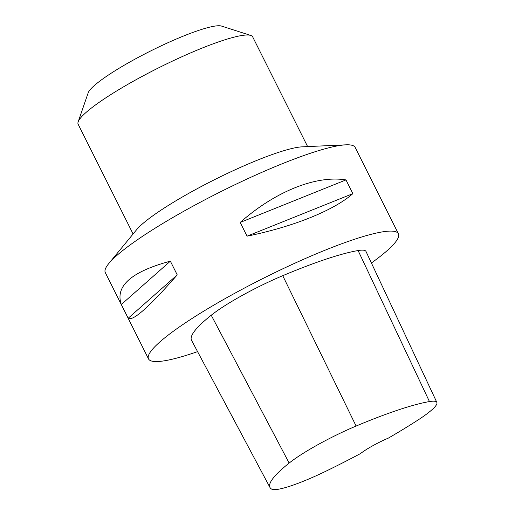 <?xml version="1.0" encoding="UTF-8"?>
<svg xmlns="http://www.w3.org/2000/svg" width="515" height="515" viewBox="0 0 515 515"><rect width="100%" height="100%" fill="white"/><g stroke="black" fill="none" stroke-linecap="round" stroke-linejoin="round"><path stroke-width="0.77" d="M197.573 351.629A139.739 20.651 -26.6 0 1 155.833 361.569A139.739 20.651 -26.6 0 1 148.513 358.897L105.298 272.596A139.739 20.651 -26.6 0 1 108.762 263.571A139.739 20.651 -26.6 0 1 220.993 191.561A139.739 20.651 -26.6 0 1 345.887 144.831A139.739 20.651 -26.6 0 1 347.876 144.792A139.739 20.651 -26.6 0 1 355.189 147.457L398.404 233.765A139.739 20.651 -26.6 0 1 371.405 262.985M148.513 358.897A139.739 20.651 -26.6 0 1 264.214 277.862A139.739 20.651 -26.6 0 1 398.404 233.765M345.983 179.915L352.859 193.646C333.804 210.474 293.003 226.877 247.058 236.166L240.183 222.435C275.261 191.445 316.062 175.042 345.983 179.915L240.183 222.435M170.356 261.163L177.231 274.888C149.035 307.133 132.69 321.585 128.196 318.231L121.321 304.5C114.942 286.153 131.293 271.708 170.356 261.163L121.321 304.5M269.982 487.499L191.548 340.325A159.695 23.606 -26.6 0 1 211.24 315.232A66.538 9.837 -26.6 0 1 282.741 275.686A159.695 23.606 -26.6 0 1 358.099 250.548A66.538 9.837 -26.6 0 1 365.985 251.436L436.849 402.402A62.309 9.212 -26.6 0 1 417.781 420.163A155.466 22.982 -26.6 0 1 388.362 438.104A26.619 3.933 -26.6 0 0 360.571 453.535A155.466 22.982 -26.6 0 1 326.948 470.697A62.309 9.212 -26.6 0 1 271.682 489.134A155.466 22.982 -26.6 0 1 269.982 487.499A155.466 22.982 -26.6 0 1 289.153 463.069A62.309 9.212 -26.6 0 1 356.103 426.047A155.466 22.982 -26.6 0 1 429.459 401.571A62.309 9.212 -26.6 0 1 436.849 402.402M128.196 318.231L177.231 274.888M247.058 236.166L352.859 193.646M345.887 144.831L302.17 146.839A97.593 14.426 153.4 0 0 214.942 179.478A97.593 14.426 153.4 0 0 136.559 229.774L108.762 263.571M307.622 146.588L252.678 36.874A97.593 14.426 153.4 0 0 250.734 35.432L221.521 26.078A75.415 11.15 153.4 0 0 219.075 25.75A75.415 11.15 153.4 0 0 146.318 53.161A75.415 11.15 153.4 0 0 88.174 92.855L78.164 121.849A97.593 14.426 153.4 0 0 78.151 124.27L133.095 233.984M250.734 35.432A97.593 14.426 153.4 0 0 247.573 35.007A97.593 14.426 153.4 0 0 153.412 70.484A97.593 14.426 153.4 0 0 78.164 121.849M289.153 463.069L211.24 315.232M356.103 426.047L282.741 275.686M429.459 401.571L358.099 250.548"/></g></svg>
